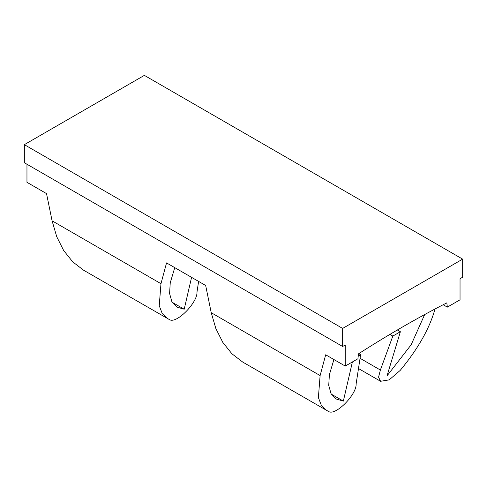 <?xml version="1.0" encoding="UTF-8"?>
<svg xmlns="http://www.w3.org/2000/svg" width="487" height="487" viewBox="0 0 487 487"><rect width="100%" height="100%" fill="white"/><g stroke="black" fill="none" stroke-linecap="round" stroke-linejoin="round"><path stroke-width="0.73" d="M342.641 328.421L462.65 259.133L462.65 277.206L460.038 278.716L460.038 299.803L447.34 307.133L446.822 302.853A1106.872 639.06 -60 0 0 358.469 353.86L357.945 358.749L345.246 366.078L345.246 344.991L342.641 346.494L342.641 328.421L24.35 144.657L24.35 162.731L342.641 346.494M198.617 281.419L196.973 292.145C197.649 302.39 176.848 323.831 169.689 319.746L83.551 270.182L72.715 261.848L63.669 250.525L56.717 236.676L52.085 220.818L46.521 193.607L26.962 182.315L26.962 164.241M358.237 356.058L360.611 354.688L356.113 384.03C356.794 394.275 335.993 415.715 328.835 411.631L242.696 362.06L231.861 353.726L222.815 342.404L215.863 328.561L211.23 312.703L205.666 285.492L166.542 262.901L160.978 283.684L52.085 220.818M345.246 366.078L325.687 354.786L320.117 375.568L211.23 312.703M462.65 259.133L144.359 75.369L24.35 144.657M167.723 318.778L162.226 313.525L159.237 305.702L160.978 283.684M191.574 277.353L184.202 309.221L177.079 307.133L171.893 301.763L169.592 293.509L170.243 282.819L174.76 267.649M326.868 410.657L321.371 405.403L318.382 397.581L320.117 375.568M352.399 361.951L343.341 401.099L336.225 399.011L331.038 393.648L328.731 385.394L329.389 374.704L333.905 359.528M447.34 307.133L443.176 304.728M434.988 309.014L434.915 309.294C429.516 328.579 417.925 348.966 400.144 370.461L389.192 379.866L380.584 381.284L378.569 377.151L380.377 370.023L392.839 336.079L400.375 331.732L387.001 375.897L411.156 344.766L424.676 314.553M184.202 309.221L172.191 302.287M343.341 401.099L331.337 394.166M360.611 354.688L358.803 353.647M400.375 331.732L397.355 329.985M392.839 336.079L389.91 334.386M380.377 370.023L360.057 358.292M380.578 381.291L358.487 368.537"/></g></svg>
